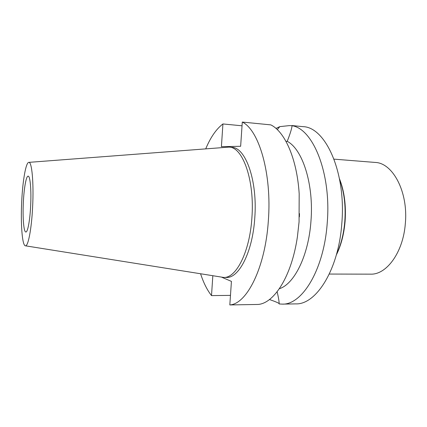 <?xml version="1.0" encoding="UTF-8"?>
<svg xmlns="http://www.w3.org/2000/svg" width="427" height="427" viewBox="0 0 427 427"><rect width="100%" height="100%" fill="white"/><g stroke="black" fill="none" stroke-linecap="round" stroke-linejoin="round"><path stroke-width="0.64" d="M32.607 207.164C31.55 229.24 28.097 246.774 25.38 245.808C22.183 245.626 20.555 223.583 21.724 201.314C22.679 180.792 25.866 162.329 28.806 162.367C31.87 161.39 33.893 183.018 32.607 207.164M30.632 206.108C31.475 190.277 30.194 175.807 28.15 176.154C26.202 175.849 24.008 188.174 23.357 202.195C22.556 217.412 23.709 232.208 25.855 232.01C27.691 232.389 29.943 220.588 30.632 206.108M28.806 162.367L229.043 147.101C242.749 146.915 254.823 180.44 251.893 217.925C249.742 252.042 236.11 278.372 223.684 277.443L25.38 245.808M223.684 277.443L226.385 277.443C238.896 278.367 252.619 252.09 254.77 218.032C257.705 180.621 245.536 147.15 231.728 147.32L229.043 147.101M205.761 148.756C210.564 137.302 216.286 129.034 222.921 123.953L221.41 146.664L240.641 146.28L242.29 122.058C258.949 129.915 272.015 173.826 268.343 220.78C265.284 267.878 246.758 304.029 229.822 304.942L231.429 281.388L221.864 277.288M200.621 273.883C203.535 282.818 207.164 290.056 211.509 295.601L212.822 275.837M242.29 122.058L270.814 124.881C284.777 131.585 296.968 158.63 299.183 193.751L299.065 221.907L297.422 236.707C291.694 276.12 274.209 303.271 258.127 304.446L229.822 304.942M279.359 288.716C294.214 284.168 308.582 255.725 310.957 221.149C314 184.293 302.503 149.076 287.216 141.332C290.05 134.174 291.673 128.975 292.089 125.725C313.039 128.73 331.469 173.437 327.231 222.942C323.997 269.901 301.98 305.134 282.21 304.12L279.162 303.949C279.167 301.441 278.484 297.384 277.123 291.774M286.01 141.422L287.216 141.332M299.508 213.644L299.375 216.905M242.034 125.8L222.921 123.953M211.509 295.601L230.473 295.383M279.151 303.597C278.292 302.828 275.057 301.467 269.458 299.519M275.981 128.42L279.813 126.632L289.319 125.613L292.089 125.725M279.813 126.632L277.278 129.605M282.21 304.12L295.676 303.885C316.017 304.873 338.568 269.965 341.813 223.476C346.308 172.22 325.417 126.952 302.962 126.654L291.86 125.543M329.302 274.054L370.508 274.15C386.494 274.929 403.221 252.458 405.335 223.518C408.388 191.771 392.685 162.783 375.098 162.431L334.026 159.143M339.481 178.79C344.311 191.072 346.19 205.211 345.107 221.213C344.018 234.145 341.098 245.381 336.353 254.919M336.508 254.359C340.992 244.868 343.756 233.841 344.808 221.277C345.881 205.611 344.141 191.643 339.588 179.361"/></g></svg>
